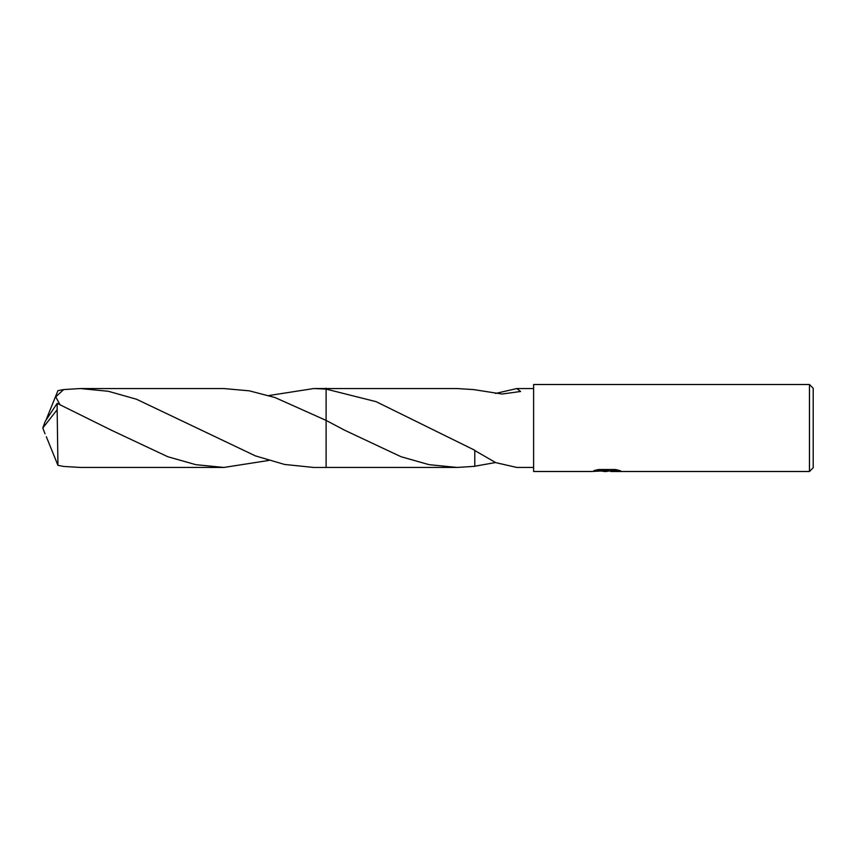 <?xml version="1.0" encoding="UTF-8"?>
<svg xmlns="http://www.w3.org/2000/svg" width="856" height="856" viewBox="0 0 856 856"><rect width="100%" height="100%" fill="white"/><g stroke="black" fill="none" stroke-linecap="round" stroke-linejoin="round"><path stroke-width="1.28" d="M610.093 470.864L606.102 471.495L601.051 471.068M606.102 471.495L604.047 471.495M809.476 471.495L809.476 384.505L813.2 388.239L813.2 467.761L809.476 471.495L610.713 471.495L611.077 470.661L617.839 470.03M596.247 470.03L607.846 470.03L607.846 470.661L591.303 471.495L533.62 471.495L533.62 384.505L809.476 384.505M607.846 470.661L593.936 470.661L598.462 469.527L615.625 469.527L620.6 470.8L610.542 471.463M326.115 467.451L326.104 420.403L275.033 397.548L249.449 390.86L223.865 388.549L80.517 388.549L108.466 391.31L136.489 399.238L255.43 455.895L284.588 464.455L313.756 467.462L326.104 467.462L326.115 420.414L326.115 467.451L457.115 467.451L429.081 464.669L400.993 456.708L344.85 430.322L326.115 420.414M326.104 388.549L457.115 388.549L474.78 389.673M268.816 395.558L313.756 388.538L326.104 389.095L326.115 388.549M533.62 467.451L516.81 467.451L495.774 462.647L474.791 450.534M495.506 393.46L516.81 388.549L533.62 388.549M516.81 388.549L520.587 391.492L502.055 394.028L474.78 389.78M326.115 389.095L376.084 401.657L474.791 450.267M495.506 462.54L474.78 466.22M474.78 450.256L474.78 466.327L457.115 467.451M326.104 420.114L326.104 388.239M268.816 460.442L223.865 467.451L195.81 464.669L167.755 456.719L111.633 430.333L57.159 403.358L45.25 421.323L42.8 428L57.159 409.735L57.159 403.358M57.159 409.735L57.941 465.354L63.676 466.445L80.517 467.451L223.865 467.451M59.802 404.471L55.758 396.81L63.676 389.555L80.517 388.549M326.104 389.084L326.104 388.538L313.756 388.538M46.331 436.721L57.941 465.354M46.331 419.28L57.941 390.646L63.676 389.555M45.026 433.799L42.8 428M606.776 470.864L610.542 470.864M111.633 430.333L110.841 429.905"/></g></svg>
